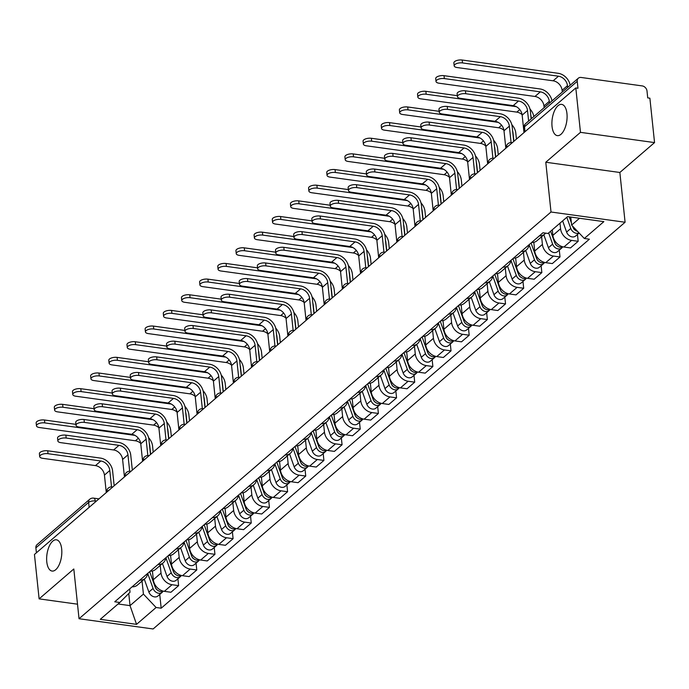 <?xml version="1.0" encoding="UTF-8"?>
<svg xmlns="http://www.w3.org/2000/svg" width="689" height="689" viewBox="0 0 689 689"><rect width="100%" height="100%" fill="white"/><g stroke="black" fill="none" stroke-linecap="round" stroke-linejoin="round"><path stroke-width="1.03" d="M552.044 126.431A15.769 7.355 97.9 0 1 561.656 104.383A15.769 7.355 97.9 0 1 566.952 113.582A15.769 7.355 97.9 0 1 557.341 135.63A15.769 7.355 97.9 0 1 552.044 126.431M46.783 561.854A15.769 7.355 97.9 0 1 56.395 539.806A15.769 7.355 97.9 0 1 61.683 549.012A15.769 7.355 97.9 0 1 52.071 571.052A15.769 7.355 97.9 0 1 46.783 561.854M654.55 142.589L580.474 132.348L575.806 87.942L34.45 554.473L39.118 598.87L73.809 568.976L79.037 618.731L153.113 628.971L625.087 222.246L619.859 172.483L654.55 142.589L649.882 98.182L647.72 97.89L646.997 90.974A4.926 3.85 49.2 0 0 642.208 85.91L581.094 77.461A4.926 3.85 49.2 0 0 578.347 78.193A4.926 3.85 49.2 0 0 577.244 81.328L524.501 126.776A4.926 2.041 174 0 0 523.916 127.887L524.381 132.262M580.474 132.348L545.783 162.242L551.011 212.005L79.037 618.731M575.806 87.942L577.968 88.244L577.244 81.328M39.118 598.87L77.513 604.184M36.405 552.785L35.88 547.85A4.926 3.85 -130.8 0 1 36.982 544.715L89.725 499.267A4.926 3.85 49.2 0 0 88.623 502.402L35.88 547.85M152.415 570.983L153.328 579.707A11.334 8.862 49.2 0 0 164.344 591.343L170.932 592.256L178.615 585.633L172.026 584.72A11.334 8.862 -130.8 0 1 161.019 573.084L160.21 565.419M132.099 586.83A11.334 8.862 49.2 0 0 137.412 585.073L145.095 578.45A11.334 8.862 -130.8 0 1 139.781 580.207M177.9 578.794L178.615 585.633M147.618 573.455A11.334 8.862 -130.8 0 1 145.095 578.45M170.579 555.334L171.492 564.058A11.334 8.862 49.2 0 0 182.507 575.694L189.096 576.598L196.778 569.984L190.19 569.071A11.334 8.862 -130.8 0 1 179.174 557.435L178.373 549.77M150.254 571.181A11.334 8.862 49.2 0 0 155.568 569.415L163.25 562.792A11.334 8.862 -130.8 0 1 157.945 564.558M196.055 563.146L196.778 569.984M165.782 557.806A11.334 8.862 -130.8 0 1 163.25 562.792M188.734 539.685L189.656 548.401A11.334 8.862 49.2 0 0 200.671 560.036L207.251 560.949L214.942 554.326L208.354 553.422A11.334 8.862 -130.8 0 1 197.338 541.778L196.537 534.121M168.417 555.532A11.334 8.862 49.2 0 0 173.731 553.767L181.414 547.144A11.334 8.862 -130.8 0 1 176.1 548.909M214.219 547.488L214.942 554.326M183.946 542.148A11.334 8.862 -130.8 0 1 181.414 547.144M206.898 524.028L207.82 532.752A11.334 8.862 49.2 0 0 218.826 544.388L225.415 545.3L233.097 538.677L226.517 537.764A11.334 8.862 -130.8 0 1 215.502 526.129L214.692 518.464M186.581 539.875A11.334 8.862 49.2 0 0 191.895 538.118L199.577 531.495A11.334 8.862 -130.8 0 1 194.264 533.26M232.382 531.839L233.097 538.677M202.101 526.499A11.334 8.862 -130.8 0 1 199.577 531.495M225.062 508.379L225.975 517.103A11.334 8.862 49.2 0 0 236.99 528.739L243.579 529.652L251.261 523.029L244.673 522.116A11.334 8.862 -130.8 0 1 233.666 510.48L232.856 502.815M204.745 524.226A11.334 8.862 49.2 0 0 210.059 522.469L217.741 515.846A11.334 8.862 -130.8 0 1 212.427 517.603M250.546 516.19L251.261 523.029M220.265 510.85A11.334 8.862 -130.8 0 1 217.741 515.846M243.226 492.73L244.139 501.446A11.334 8.862 49.2 0 0 255.154 513.09L261.742 513.994L269.425 507.38L262.836 506.467A11.334 8.862 -130.8 0 1 251.821 494.831L251.02 487.166M222.909 508.577A11.334 8.862 49.2 0 0 228.214 506.811L235.905 500.188A11.334 8.862 -130.8 0 1 230.591 501.954M268.701 500.541L269.425 507.38M238.428 495.202A11.334 8.862 -130.8 0 1 235.905 500.188M261.381 477.081L262.302 485.797A11.334 8.862 49.2 0 0 273.318 497.432L279.898 498.345L287.589 491.722L281 490.818A11.334 8.862 -130.8 0 1 269.985 479.174L269.184 471.517M241.064 492.928A11.334 8.862 49.2 0 0 246.378 491.162L254.06 484.539A11.334 8.862 -130.8 0 1 248.746 486.305M286.865 484.884L287.589 491.722M256.592 479.544A11.334 8.862 -130.8 0 1 254.06 484.539M279.545 461.423L280.466 470.148A11.334 8.862 49.2 0 0 291.473 481.783L298.061 482.696L305.744 476.073L299.164 475.16A11.334 8.862 -130.8 0 1 288.148 463.525L287.339 455.86M259.228 477.27A11.334 8.862 49.2 0 0 264.542 475.513L272.224 468.89A11.334 8.862 -130.8 0 1 266.91 470.656M305.029 469.235L305.744 476.073M274.756 463.895A11.334 8.862 -130.8 0 1 272.224 468.89M297.708 445.774L298.621 454.499A11.334 8.862 49.2 0 0 309.637 466.134L316.225 467.047L323.908 460.424L317.319 459.511A11.334 8.862 -130.8 0 1 306.312 447.876L305.503 440.211M277.391 461.621A11.334 8.862 49.2 0 0 282.705 459.856L290.388 453.241A11.334 8.862 -130.8 0 1 285.074 454.998M323.193 453.586L323.908 460.424M292.911 448.246A11.334 8.862 -130.8 0 1 290.388 453.241M315.872 430.125L316.785 438.841A11.334 8.862 49.2 0 0 327.8 450.485L334.389 451.39L342.071 444.775L335.483 443.862A11.334 8.862 -130.8 0 1 324.467 432.227L323.666 424.562M295.555 445.972A11.334 8.862 49.2 0 0 300.86 444.207L308.551 437.584A11.334 8.862 -130.8 0 1 303.238 439.349M341.348 437.928L342.071 444.775M311.075 432.589A11.334 8.862 -130.8 0 1 308.551 437.584M334.036 414.468L334.949 423.192A11.334 8.862 49.2 0 0 345.964 434.828L352.544 435.741L360.235 429.118L353.646 428.213A11.334 8.862 -130.8 0 1 342.631 416.569L341.83 408.904M313.71 430.324A11.334 8.862 49.2 0 0 319.024 428.558L326.707 421.935A11.334 8.862 -130.8 0 1 321.393 423.701M359.512 422.279L360.235 429.118M329.239 416.94A11.334 8.862 -130.8 0 1 326.707 421.935M352.191 398.819L353.113 407.543A11.334 8.862 49.2 0 0 364.119 419.179L370.708 420.092L378.39 413.469L371.81 412.556A11.334 8.862 -130.8 0 1 360.795 400.92L359.985 393.255M331.874 414.666A11.334 8.862 49.2 0 0 337.188 412.909L344.87 406.286A11.334 8.862 -130.8 0 1 339.556 408.043M377.675 406.631L378.39 413.469M347.402 401.291A11.334 8.862 -130.8 0 1 344.87 406.286M370.355 383.17L371.268 391.895A11.334 8.862 49.2 0 0 382.283 403.53L388.872 404.443L396.554 397.82L389.965 396.907A11.334 8.862 -130.8 0 1 378.959 385.272L378.149 377.606M350.038 399.017A11.334 8.862 49.2 0 0 355.352 397.252L363.034 390.637A11.334 8.862 -130.8 0 1 357.72 392.394M395.839 390.982L396.554 397.82M365.558 385.642A11.334 8.862 -130.8 0 1 363.034 390.637M388.518 367.521L389.431 376.237A11.334 8.862 49.2 0 0 400.447 387.881L407.035 388.785L414.718 382.162L408.129 381.258A11.334 8.862 -130.8 0 1 397.114 369.623L396.313 361.958M368.202 383.368A11.334 8.862 49.2 0 0 373.507 381.603L381.198 374.98A11.334 8.862 -130.8 0 1 375.884 376.745M413.994 375.324L414.718 382.162M383.721 369.984A11.334 8.862 -130.8 0 1 381.198 374.98M406.682 351.864L407.595 360.588A11.334 8.862 49.2 0 0 418.611 372.224L425.199 373.137L432.881 366.514L426.293 365.601A11.334 8.862 -130.8 0 1 415.278 353.965L414.477 346.3M386.357 367.719A11.334 8.862 49.2 0 0 391.671 365.954L399.353 359.331A11.334 8.862 -130.8 0 1 394.048 361.096M432.158 359.675L432.881 366.514M401.885 354.335A11.334 8.862 -130.8 0 1 399.353 359.331M424.837 336.215L425.759 344.939A11.334 8.862 49.2 0 0 436.766 356.575L443.354 357.488L451.037 350.865L444.457 349.952A11.334 8.862 -130.8 0 1 433.441 338.316L432.632 330.651M404.521 352.062A11.334 8.862 49.2 0 0 409.834 350.305L417.517 343.682A11.334 8.862 -130.8 0 1 412.203 345.439M450.322 344.026L451.037 350.865M420.049 338.687A11.334 8.862 -130.8 0 1 417.517 343.682M443.001 320.566L443.923 329.29A11.334 8.862 49.2 0 0 454.929 340.926L461.518 341.839L469.2 335.216L462.612 334.303A11.334 8.862 -130.8 0 1 451.605 322.667L450.795 315.002M422.684 336.413A11.334 8.862 49.2 0 0 427.998 334.647L435.681 328.033A11.334 8.862 -130.8 0 1 430.367 329.79M468.486 328.377L469.2 335.216M438.204 323.038A11.334 8.862 -130.8 0 1 435.681 328.033M461.165 304.917L462.078 313.633A11.334 8.862 49.2 0 0 473.093 325.277L479.682 326.181L487.364 319.558L480.776 318.654A11.334 8.862 -130.8 0 1 469.76 307.01L468.959 299.353M440.848 320.764A11.334 8.862 49.2 0 0 446.162 318.998L453.844 312.375A11.334 8.862 -130.8 0 1 448.53 314.141M486.649 312.72L487.364 319.558M456.368 307.38A11.334 8.862 -130.8 0 1 453.844 312.375M479.329 289.259L480.242 297.984A11.334 8.862 49.2 0 0 491.257 309.619L497.846 310.532L505.528 303.909L498.939 302.996A11.334 8.862 -130.8 0 1 487.924 291.361L487.123 283.696M459.003 305.106A11.334 8.862 49.2 0 0 464.317 303.349L471.999 296.726A11.334 8.862 -130.8 0 1 466.694 298.492M504.804 297.071L505.528 303.909M474.532 291.731A11.334 8.862 -130.8 0 1 471.999 296.726M497.484 273.611L498.405 282.335A11.334 8.862 49.2 0 0 509.421 293.97L516.001 294.883L523.692 288.26L517.103 287.347A11.334 8.862 -130.8 0 1 506.088 275.712L505.278 268.047M477.167 289.458A11.334 8.862 49.2 0 0 482.481 287.701L490.163 281.078A11.334 8.862 -130.8 0 1 484.849 282.834M522.968 281.422L523.692 288.26M492.695 276.082A11.334 8.862 -130.8 0 1 490.163 281.078M515.648 257.962L516.569 266.686A11.334 8.862 49.2 0 0 527.576 278.322L534.164 279.226L541.847 272.611L535.258 271.699A11.334 8.862 -130.8 0 1 524.251 260.063L523.442 252.398M495.331 273.809A11.334 8.862 49.2 0 0 500.645 272.043L508.327 265.42A11.334 8.862 -130.8 0 1 503.013 267.186M541.132 265.773L541.847 272.611M510.85 260.433A11.334 8.862 -130.8 0 1 508.327 265.42M533.811 242.313L534.724 251.029A11.334 8.862 49.2 0 0 545.74 262.664L552.328 263.577L560.011 256.954L553.422 256.05A11.334 8.862 -130.8 0 1 542.415 244.406L541.606 236.749M513.494 258.16A11.334 8.862 49.2 0 0 518.808 256.394L526.491 249.771A11.334 8.862 -130.8 0 1 521.177 251.537M559.296 250.116L560.011 256.954M529.014 244.776A11.334 8.862 -130.8 0 1 526.491 249.771M552.302 229.79L552.888 235.38A11.334 8.862 49.2 0 0 563.903 247.015L570.492 247.928L578.174 241.305L571.586 240.392A11.334 8.862 -130.8 0 1 560.57 228.757L559.985 223.167M531.65 242.502A11.334 8.862 49.2 0 0 536.964 240.745L544.654 234.122A11.334 8.862 -130.8 0 1 539.341 235.888M577.451 234.467L578.174 241.305M545.585 233.14A11.334 8.862 -130.8 0 1 544.654 234.122M128.757 593.513L130.032 605.631L143.415 594.09L142.046 581.068M129.678 588.914L130.023 592.239L119.826 602.479L100.267 619.333L136.543 624.355L130.032 605.631L118.086 603.977M143.415 594.09L156.102 607.5L161.183 608.198L589.379 239.195L584.306 238.489L603.865 221.634L567.581 216.622L548.022 233.476L542.949 232.77L114.753 601.781L119.826 602.479M156.102 607.5L136.543 624.355M625.087 222.246L551.011 212.005M619.859 172.483L545.783 162.242M570.768 217.061L571.612 225.088L579.518 218.275M159.736 594.443L161.183 608.198M584.306 238.489L571.612 225.088M39.704 456.6L39.394 453.698A5.667 2.343 -6 0 1 42.038 451.364A5.667 2.343 -6 0 1 47.713 450.795L48.015 453.698A5.667 2.343 174 0 0 42.339 454.266A5.667 2.343 174 0 0 39.704 456.6A5.667 2.343 174 0 0 42.658 458.314L95.461 465.609A9.241 7.226 -130.8 0 1 104.444 475.1L106.278 492.575M114.167 485.771L112.6 470.871A12.445 9.732 49.2 0 0 100.516 458.099L47.713 450.795M48.015 453.698L100.818 460.993A9.241 7.226 -130.8 0 1 109.792 470.484L111.523 486.882M36.465 425.802L36.155 422.908A5.667 2.343 -6 0 1 38.799 420.574A5.667 2.343 -6 0 1 44.475 420.006L44.776 422.908A5.667 2.343 174 0 0 39.101 423.477A5.667 2.343 174 0 0 36.465 425.802A5.667 2.343 174 0 0 39.419 427.524L135.414 440.788A9.241 7.226 -130.8 0 1 140.702 443.354M155.74 588.156A2.954 2.308 49.2 0 0 157.316 589.991M147.704 573.377L153.07 588.44A6.158 4.814 49.2 0 0 162.148 592.368A6.158 4.814 49.2 0 0 162.983 591.334M144.285 579.148L148.884 592.058A6.158 4.814 49.2 0 0 157.953 595.976L162.148 592.368M149.375 443.854A9.241 7.226 -130.8 0 1 149.754 445.662L150.658 454.327M149.685 571.672L155.051 586.735A6.158 4.814 49.2 0 0 163.379 591.162M153.199 452.139L152.562 446.05A12.445 9.732 49.2 0 0 148.583 437.704M75.928 424.355L44.475 420.006M44.776 422.908L134.941 435.37M57.859 440.943L57.557 438.049A5.667 2.343 -6 0 1 60.201 435.715A5.667 2.343 -6 0 1 65.868 435.147L66.178 438.049A5.667 2.343 174 0 0 60.503 438.617A5.667 2.343 174 0 0 57.859 440.943A5.667 2.343 174 0 0 60.821 442.657L113.625 449.96A9.241 7.226 -130.8 0 1 122.599 459.451L124.442 476.917M132.331 470.122L130.764 455.222A12.445 9.732 49.2 0 0 118.672 442.441L65.868 435.147M66.178 438.049L118.982 445.344A9.241 7.226 -130.8 0 1 127.956 454.835L129.678 471.233M76.023 425.294L75.721 422.391A5.667 2.343 -6 0 1 78.357 420.066A5.667 2.343 -6 0 1 84.032 419.498L84.342 422.391A5.667 2.343 174 0 0 78.667 422.968A5.667 2.343 174 0 0 76.023 425.294A5.667 2.343 174 0 0 78.985 427.008L131.788 434.311A9.241 7.226 -130.8 0 1 140.763 443.794L142.597 461.268M150.495 454.464L148.927 439.573A12.445 9.732 49.2 0 0 136.835 426.792L84.032 419.498M84.342 422.391L137.137 429.695A9.241 7.226 -130.8 0 1 146.12 439.177L147.842 455.584M54.629 410.153L54.319 407.251A5.667 2.343 -6 0 1 56.963 404.925A5.667 2.343 -6 0 1 62.639 404.357L62.94 407.251A5.667 2.343 174 0 0 57.265 407.828A5.667 2.343 174 0 0 54.629 410.153A5.667 2.343 174 0 0 57.583 411.867L153.578 425.139A9.241 7.226 -130.8 0 1 158.866 427.705M173.904 572.507A2.954 2.308 49.2 0 0 175.48 574.333M165.868 557.728L171.234 572.792A6.158 4.814 49.2 0 0 180.311 576.71A6.158 4.814 49.2 0 0 181.147 575.685M162.44 563.49L167.039 576.409A6.158 4.814 49.2 0 0 176.117 580.327L180.311 576.71M167.539 428.196A9.241 7.226 -130.8 0 1 167.909 430.014L168.822 438.669M167.849 556.023L173.215 571.086A6.158 4.814 49.2 0 0 181.543 575.513M171.363 436.481L170.717 430.401A12.445 9.732 49.2 0 0 166.747 422.056M94.083 408.698L62.639 404.357M62.94 407.251L153.104 419.722M72.784 394.504L72.483 391.602A5.667 2.343 -6 0 1 75.127 389.276A5.667 2.343 -6 0 1 80.794 388.699L81.104 391.602A5.667 2.343 174 0 0 75.428 392.17A5.667 2.343 174 0 0 72.784 394.504A5.667 2.343 174 0 0 75.747 396.218L171.742 409.49A9.241 7.226 -130.8 0 1 177.03 412.056M192.059 556.858A2.954 2.308 49.2 0 0 193.635 558.684M184.032 542.079L189.397 557.143A6.158 4.814 49.2 0 0 198.475 561.061A6.158 4.814 49.2 0 0 199.31 560.036M180.604 547.841L185.203 560.751A6.158 4.814 49.2 0 0 194.281 564.67L198.475 561.061M185.703 412.547A9.241 7.226 -130.8 0 1 186.073 414.365L186.986 423.02M186.013 540.374L191.378 555.437A6.158 4.814 49.2 0 0 199.698 559.856M189.518 420.833L188.881 414.752A12.445 9.732 49.2 0 0 184.91 406.398M112.247 393.049L80.794 388.699M81.104 391.602L171.268 404.064M94.186 409.645L93.876 406.743A5.667 2.343 -6 0 1 96.52 404.417A5.667 2.343 -6 0 1 102.196 403.84L102.497 406.743A5.667 2.343 174 0 0 96.822 407.311A5.667 2.343 174 0 0 94.186 409.645A5.667 2.343 174 0 0 97.149 411.359L149.944 418.662A9.241 7.226 -130.8 0 1 158.926 428.145L160.761 445.619M168.65 438.815L167.091 423.916A12.445 9.732 49.2 0 0 154.999 411.144L102.196 403.84M102.497 406.743L155.301 414.046A9.241 7.226 -130.8 0 1 164.283 423.528L166.006 439.926M112.35 393.996L112.04 391.094A5.667 2.343 -6 0 1 114.684 388.76A5.667 2.343 -6 0 1 120.36 388.191L120.661 391.094A5.667 2.343 174 0 0 114.985 391.662A5.667 2.343 174 0 0 112.35 393.996A5.667 2.343 174 0 0 115.304 395.71L168.107 403.005A9.241 7.226 -130.8 0 1 177.09 412.496L178.925 429.97M186.814 423.167L185.246 408.267A12.445 9.732 49.2 0 0 173.163 395.495L120.36 388.191M120.661 391.094L173.464 398.388A9.241 7.226 -130.8 0 1 182.439 407.879L184.17 424.278M130.505 378.339L130.204 375.445A5.667 2.343 -6 0 1 132.848 373.111A5.667 2.343 -6 0 1 138.515 372.542L138.825 375.445A5.667 2.343 174 0 0 133.149 376.013A5.667 2.343 174 0 0 130.505 378.339A5.667 2.343 174 0 0 133.468 380.052L186.271 387.356A9.241 7.226 -130.8 0 1 195.245 396.847L197.088 414.313M204.977 407.518L203.41 392.618A12.445 9.732 49.2 0 0 191.318 379.837L138.515 372.542M138.825 375.445L191.628 382.739A9.241 7.226 -130.8 0 1 200.602 392.23L202.325 408.629M90.948 378.855L90.647 375.953A5.667 2.343 -6 0 1 93.282 373.619A5.667 2.343 -6 0 1 98.958 373.05L99.268 375.953A5.667 2.343 174 0 0 93.592 376.521A5.667 2.343 174 0 0 90.948 378.855A5.667 2.343 174 0 0 93.911 380.569L189.906 393.841A9.241 7.226 -130.8 0 1 195.194 396.408M210.223 541.209A2.954 2.308 49.2 0 0 211.799 543.035M202.196 526.422L207.553 541.494A6.158 4.814 49.2 0 0 216.63 545.412A6.158 4.814 49.2 0 0 217.474 544.379M198.768 532.192L203.367 545.102A6.158 4.814 49.2 0 0 212.445 549.021L216.63 545.412M203.858 396.898A9.241 7.226 -130.8 0 1 204.237 398.707L205.15 407.371M204.168 524.717L209.534 539.788A6.158 4.814 49.2 0 0 217.862 544.207M207.682 405.184L207.044 399.095A12.445 9.732 49.2 0 0 203.074 390.749M130.41 377.4L98.958 373.05M99.268 375.953L189.432 388.415M109.112 363.198L108.802 360.304A5.667 2.343 -6 0 1 111.446 357.97A5.667 2.343 -6 0 1 117.121 357.402L117.423 360.304A5.667 2.343 174 0 0 111.747 360.872A5.667 2.343 174 0 0 109.112 363.198A5.667 2.343 174 0 0 112.074 364.912L208.061 378.183A9.241 7.226 -130.8 0 1 213.357 380.75M228.386 525.552A2.954 2.308 49.2 0 0 229.962 527.386M220.351 510.773L225.716 525.836A6.158 4.814 49.2 0 0 234.794 529.755A6.158 4.814 49.2 0 0 235.638 528.73M216.932 516.543L221.531 529.453A6.158 4.814 49.2 0 0 230.608 533.372L234.794 529.755M222.022 381.241A9.241 7.226 -130.8 0 1 222.401 383.058L223.305 391.722M222.332 509.068L227.697 524.131A6.158 4.814 49.2 0 0 236.026 528.558M225.846 389.535L225.208 383.446A12.445 9.732 49.2 0 0 221.229 375.1M148.574 361.751L117.121 357.402M117.423 360.304L207.587 372.766M127.276 347.549L126.965 344.646A5.667 2.343 -6 0 1 129.61 342.321A5.667 2.343 -6 0 1 135.285 341.753L135.587 344.646A5.667 2.343 174 0 0 129.911 345.223A5.667 2.343 174 0 0 127.276 347.549A5.667 2.343 174 0 0 130.23 349.263L226.225 362.535A9.241 7.226 -130.8 0 1 231.513 365.101M246.55 509.903A2.954 2.308 49.2 0 0 248.126 511.729M238.515 495.124L243.88 510.187A6.158 4.814 49.2 0 0 252.958 514.106A6.158 4.814 49.2 0 0 253.793 513.081M235.095 500.886L239.686 513.796A6.158 4.814 49.2 0 0 248.763 517.723L252.958 514.106M240.185 365.592A9.241 7.226 -130.8 0 1 240.556 367.409L241.469 376.065M240.495 493.419L245.861 508.482A6.158 4.814 49.2 0 0 254.189 512.909M244.009 373.877L243.363 367.797A12.445 9.732 49.2 0 0 239.393 359.451M166.729 346.093L135.285 341.753M135.587 344.646L225.751 357.117M148.669 362.69L148.368 359.787A5.667 2.343 -6 0 1 151.003 357.462A5.667 2.343 -6 0 1 156.679 356.893L156.989 359.787A5.667 2.343 174 0 0 151.313 360.364A5.667 2.343 174 0 0 148.669 362.69A5.667 2.343 174 0 0 151.632 364.403L204.435 371.707A9.241 7.226 -130.8 0 1 213.409 381.189L215.244 398.664M223.141 391.86L221.574 376.961A12.445 9.732 49.2 0 0 209.482 364.188L156.679 356.893M156.989 359.787L209.792 367.091A9.241 7.226 -130.8 0 1 218.766 376.573L220.489 392.971M145.431 331.9L145.129 328.998A5.667 2.343 -6 0 1 147.773 326.672A5.667 2.343 -6 0 1 153.44 326.095L153.75 328.998A5.667 2.343 174 0 0 148.075 329.566A5.667 2.343 174 0 0 145.431 331.9A5.667 2.343 174 0 0 148.393 333.614L244.388 346.886A9.241 7.226 -130.8 0 1 249.676 349.452M264.714 494.254A2.954 2.308 49.2 0 0 266.281 496.08M256.678 479.475L262.044 494.538A6.158 4.814 49.2 0 0 271.121 498.457A6.158 4.814 49.2 0 0 271.957 497.432M253.251 485.237L257.85 498.147A6.158 4.814 49.2 0 0 266.927 502.066L271.121 498.457M258.349 349.943A9.241 7.226 -130.8 0 1 258.719 351.76L259.632 360.416M258.659 477.77L264.025 492.833A6.158 4.814 49.2 0 0 272.353 497.251M262.164 358.228L261.527 352.148A12.445 9.732 49.2 0 0 257.557 343.794M184.893 330.444L153.44 326.095M153.75 328.998L243.915 341.46M166.833 347.041L166.531 344.138A5.667 2.343 -6 0 1 169.167 341.813A5.667 2.343 -6 0 1 174.842 341.236L175.144 344.138A5.667 2.343 174 0 0 169.477 344.707A5.667 2.343 174 0 0 166.833 347.041A5.667 2.343 174 0 0 169.795 348.755L222.59 356.049A9.241 7.226 -130.8 0 1 231.573 365.54L233.407 383.015M241.305 376.211L239.738 361.312A12.445 9.732 49.2 0 0 227.646 348.539L174.842 341.236M175.144 344.138L227.947 351.442A9.241 7.226 -130.8 0 1 236.93 360.924L238.652 377.322M163.594 316.251L163.293 313.349A5.667 2.343 -6 0 1 165.928 311.015A5.667 2.343 -6 0 1 171.604 310.446L171.914 313.349A5.667 2.343 174 0 0 166.238 313.917A5.667 2.343 174 0 0 163.594 316.251A5.667 2.343 174 0 0 166.557 317.965L262.552 331.237A9.241 7.226 -130.8 0 1 267.84 333.803M282.869 478.605A2.954 2.308 49.2 0 0 284.445 480.431M274.842 463.818L280.208 478.889A6.158 4.814 49.2 0 0 289.277 482.808A6.158 4.814 49.2 0 0 290.121 481.775M271.414 469.588L276.013 482.498A6.158 4.814 49.2 0 0 285.091 486.417L289.277 482.808M276.504 334.294A9.241 7.226 -130.8 0 1 276.883 336.103L277.796 344.767M276.814 462.112L282.18 477.184A6.158 4.814 49.2 0 0 290.508 481.602M280.328 342.579L279.691 336.49A12.445 9.732 49.2 0 0 275.721 328.145M203.057 314.795L171.604 310.446M171.914 313.349L262.078 325.811M184.996 331.392L184.686 328.489A5.667 2.343 -6 0 1 187.33 326.155A5.667 2.343 -6 0 1 193.006 325.587L193.308 328.489A5.667 2.343 174 0 0 187.632 329.058A5.667 2.343 174 0 0 184.996 331.392A5.667 2.343 174 0 0 187.951 333.106L240.754 340.4A9.241 7.226 -130.8 0 1 249.737 349.891L251.571 367.366M259.46 360.562L257.893 345.663A12.445 9.732 49.2 0 0 245.809 332.89L193.006 325.587M193.308 328.489L246.111 335.784A9.241 7.226 -130.8 0 1 255.085 345.275L256.816 361.673M181.758 300.593L181.457 297.7A5.667 2.343 -6 0 1 184.092 295.366A5.667 2.343 -6 0 1 189.768 294.797L190.069 297.7A5.667 2.343 174 0 0 184.394 298.268A5.667 2.343 174 0 0 181.758 300.593A5.667 2.343 174 0 0 184.721 302.307L280.707 315.579A9.241 7.226 -130.8 0 1 286.004 318.146M301.033 462.948A2.954 2.308 49.2 0 0 302.609 464.782M292.997 448.169L298.363 463.232A6.158 4.814 49.2 0 0 307.44 467.151A6.158 4.814 49.2 0 0 308.284 466.126M289.578 453.939L294.177 466.849A6.158 4.814 49.2 0 0 303.255 470.768L307.44 467.151M294.668 318.637A9.241 7.226 -130.8 0 1 295.047 320.454L295.951 329.109M294.978 446.463L300.344 461.527A6.158 4.814 49.2 0 0 308.672 465.953M298.492 326.93L297.855 320.841A12.445 9.732 49.2 0 0 293.876 312.496M221.221 299.147L189.768 294.797M190.069 297.7L280.234 310.162M203.152 315.734L202.85 312.832A5.667 2.343 -6 0 1 205.494 310.506A5.667 2.343 -6 0 1 211.17 309.938L211.471 312.84A5.667 2.343 174 0 0 205.796 313.409A5.667 2.343 174 0 0 203.152 315.734A5.667 2.343 174 0 0 206.114 317.448L258.918 324.752A9.241 7.226 -130.8 0 1 267.892 334.234L269.735 351.709M277.624 344.913L276.056 330.014A12.445 9.732 49.2 0 0 263.965 317.233L211.17 309.938M211.471 312.84L264.275 320.135A9.241 7.226 -130.8 0 1 273.249 329.626L274.971 346.024M199.922 284.945L199.612 282.042A5.667 2.343 -6 0 1 202.256 279.717A5.667 2.343 -6 0 1 207.932 279.148L208.233 282.042A5.667 2.343 174 0 0 202.557 282.619A5.667 2.343 174 0 0 199.922 284.945A5.667 2.343 174 0 0 202.876 286.658L298.871 299.93A9.241 7.226 -130.8 0 1 304.159 302.497M319.196 447.299A2.954 2.308 49.2 0 0 320.773 449.125M311.161 432.52L316.527 447.583A6.158 4.814 49.2 0 0 325.604 451.502A6.158 4.814 49.2 0 0 326.44 450.477M307.742 438.282L312.332 451.192A6.158 4.814 49.2 0 0 321.41 455.119L325.604 451.502M312.832 302.988A9.241 7.226 -130.8 0 1 313.211 304.805L314.115 313.461M313.142 430.814L318.507 445.878A6.158 4.814 49.2 0 0 326.836 450.305M316.656 311.273L316.01 305.193A12.445 9.732 49.2 0 0 312.039 296.847M239.376 283.489L207.932 279.148M208.233 282.042L298.397 294.513M221.315 300.085L221.014 297.183A5.667 2.343 -6 0 1 223.649 294.858A5.667 2.343 -6 0 1 229.325 294.281L229.635 297.183A5.667 2.343 174 0 0 223.959 297.76A5.667 2.343 174 0 0 221.315 300.085A5.667 2.343 174 0 0 224.278 301.799L277.081 309.103A9.241 7.226 -130.8 0 1 286.056 318.585L287.89 336.06M295.788 329.256L294.22 314.356A12.445 9.732 49.2 0 0 282.128 301.584L229.325 294.281M229.635 297.183L282.438 304.486A9.241 7.226 -130.8 0 1 291.413 313.969L293.135 330.367M218.077 269.296L217.776 266.393A5.667 2.343 -6 0 1 220.42 264.068A5.667 2.343 -6 0 1 226.095 263.491L226.397 266.393A5.667 2.343 174 0 0 220.721 266.962A5.667 2.343 174 0 0 218.077 269.296A5.667 2.343 174 0 0 221.04 271.01L317.035 284.281A9.241 7.226 -130.8 0 1 322.323 286.848M337.36 431.65A2.954 2.308 49.2 0 0 338.928 433.476M329.325 416.871L334.69 431.934A6.158 4.814 49.2 0 0 343.768 435.853A6.158 4.814 49.2 0 0 344.603 434.828M325.897 422.633L330.496 435.543A6.158 4.814 49.2 0 0 339.574 439.461L343.768 435.853M330.996 287.339A9.241 7.226 -130.8 0 1 331.366 289.147L332.279 297.812M331.306 415.166L336.671 430.229A6.158 4.814 49.2 0 0 345 434.647M334.82 295.624L334.174 289.544A12.445 9.732 49.2 0 0 330.203 281.19M257.54 267.84L226.095 263.491M226.397 266.393L316.561 278.856M239.479 284.436L239.178 281.534A5.667 2.343 -6 0 1 241.813 279.209A5.667 2.343 -6 0 1 247.489 278.632L247.79 281.534A5.667 2.343 174 0 0 242.123 282.102A5.667 2.343 174 0 0 239.479 284.436A5.667 2.343 174 0 0 242.442 286.15L295.245 293.445A9.241 7.226 -130.8 0 1 304.219 302.936L306.054 320.411M313.951 313.607L312.384 298.707A12.445 9.732 49.2 0 0 300.292 285.935L247.489 278.632M247.79 281.534L300.593 288.837A9.241 7.226 -130.8 0 1 309.576 298.32L311.299 314.718M236.241 253.647L235.939 250.744A5.667 2.343 -6 0 1 238.575 248.41A5.667 2.343 -6 0 1 244.251 247.842L244.561 250.744A5.667 2.343 174 0 0 238.885 251.313A5.667 2.343 174 0 0 236.241 253.647A5.667 2.343 174 0 0 239.204 255.361L335.198 268.632A9.241 7.226 -130.8 0 1 340.487 271.19M355.515 416.001A2.954 2.308 49.2 0 0 357.091 417.827M347.489 401.213L352.854 416.285A6.158 4.814 49.2 0 0 361.923 420.204A6.158 4.814 49.2 0 0 362.767 419.17M344.061 406.984L348.66 419.894A6.158 4.814 49.2 0 0 357.737 423.813L361.923 420.204M349.151 271.69A9.241 7.226 -130.8 0 1 349.53 273.499L350.443 282.163M349.461 399.508L354.826 414.58A6.158 4.814 49.2 0 0 363.155 418.998M352.975 279.975L352.337 273.886A12.445 9.732 49.2 0 0 348.367 265.541M275.703 252.191L244.251 247.842M244.561 250.744L334.725 263.207M257.643 268.779L257.333 265.885A5.667 2.343 -6 0 1 259.977 263.551A5.667 2.343 -6 0 1 265.653 262.983L265.954 265.885A5.667 2.343 174 0 0 260.278 266.454A5.667 2.343 174 0 0 257.643 268.779A5.667 2.343 174 0 0 260.597 270.501L313.4 277.796A9.241 7.226 -130.8 0 1 322.383 287.287L324.218 304.762M332.107 297.958L330.548 283.058A12.445 9.732 49.2 0 0 318.456 270.286L265.653 262.983M265.954 265.885L318.757 273.18A9.241 7.226 -130.8 0 1 327.74 282.671L329.463 299.069M254.405 237.989L254.103 235.087A5.667 2.343 -6 0 1 256.739 232.761A5.667 2.343 -6 0 1 262.414 232.193L262.716 235.095A5.667 2.343 174 0 0 257.049 235.664A5.667 2.343 174 0 0 254.405 237.989A5.667 2.343 174 0 0 257.367 239.703L353.362 252.975A9.241 7.226 -130.8 0 1 358.65 255.541M373.679 400.343A2.954 2.308 49.2 0 0 375.255 402.178M365.644 385.564L371.009 400.628A6.158 4.814 49.2 0 0 380.087 404.546A6.158 4.814 49.2 0 0 380.931 403.521M362.225 391.335L366.824 404.245A6.158 4.814 49.2 0 0 375.901 408.164L380.087 404.546M367.315 256.032A9.241 7.226 -130.8 0 1 367.693 257.85L368.598 266.505M367.625 383.859L372.99 398.922A6.158 4.814 49.2 0 0 381.318 403.349M371.138 264.326L370.501 258.237A12.445 9.732 49.2 0 0 366.522 249.892M293.867 236.542L262.414 232.193M262.716 235.095L352.88 247.558M275.798 253.13L275.497 250.228A5.667 2.343 -6 0 1 278.141 247.902A5.667 2.343 -6 0 1 283.816 247.334L284.118 250.228A5.667 2.343 174 0 0 278.442 250.805A5.667 2.343 174 0 0 275.798 253.13A5.667 2.343 174 0 0 278.761 254.844L331.564 262.147A9.241 7.226 -130.8 0 1 340.538 271.63L342.381 289.104M350.27 282.309L348.703 267.41A12.445 9.732 49.2 0 0 336.611 254.629L283.816 247.334M284.118 250.228L336.921 257.531A9.241 7.226 -130.8 0 1 345.895 267.022L347.618 283.42M272.568 222.34L272.258 219.438A5.667 2.343 -6 0 1 274.902 217.113A5.667 2.343 -6 0 1 280.578 216.535L280.879 219.438A5.667 2.343 174 0 0 275.204 220.015A5.667 2.343 174 0 0 272.568 222.34A5.667 2.343 174 0 0 275.522 224.054L371.517 237.326A9.241 7.226 -130.8 0 1 376.805 239.893M391.843 384.695A2.954 2.308 49.2 0 0 393.419 386.52M383.807 369.915L389.173 384.979A6.158 4.814 49.2 0 0 398.251 388.897A6.158 4.814 49.2 0 0 399.086 387.873M380.388 375.677L384.979 388.587A6.158 4.814 49.2 0 0 394.056 392.506L398.251 388.897M385.478 240.383A9.241 7.226 -130.8 0 1 385.857 242.201L386.762 250.856M385.788 368.21L391.154 383.273A6.158 4.814 49.2 0 0 399.482 387.7M389.302 248.669L388.665 242.588A12.445 9.732 49.2 0 0 384.686 234.243M312.031 220.885L280.578 216.535M280.879 219.438L371.044 231.909M293.962 237.481L293.66 234.579A5.667 2.343 -6 0 1 296.296 232.253A5.667 2.343 -6 0 1 301.971 231.676L302.282 234.579A5.667 2.343 174 0 0 296.606 235.156A5.667 2.343 174 0 0 293.962 237.481A5.667 2.343 174 0 0 296.925 239.195L349.728 246.498A9.241 7.226 -130.8 0 1 358.702 255.981L360.536 273.455M368.434 266.652L366.867 251.752A12.445 9.732 49.2 0 0 354.775 238.98L301.971 231.676M302.282 234.579L355.085 241.882A9.241 7.226 -130.8 0 1 364.059 251.364L365.781 267.763M290.724 206.691L290.422 203.789A5.667 2.343 -6 0 1 293.066 201.464A5.667 2.343 -6 0 1 298.742 200.887L299.043 203.789A5.667 2.343 174 0 0 293.368 204.357A5.667 2.343 174 0 0 290.724 206.691A5.667 2.343 174 0 0 293.686 208.405L389.681 221.677A9.241 7.226 -130.8 0 1 394.969 224.244M410.007 369.046A2.954 2.308 49.2 0 0 411.583 370.871M401.971 354.267L407.337 369.33A6.158 4.814 49.2 0 0 416.414 373.249A6.158 4.814 49.2 0 0 417.25 372.224M398.543 360.028L403.143 372.938A6.158 4.814 49.2 0 0 412.22 376.857L416.414 373.249M403.642 224.735A9.241 7.226 -130.8 0 1 404.012 226.543L404.925 235.207M403.952 352.553L409.318 367.625A6.158 4.814 49.2 0 0 417.646 372.043M407.466 233.02L406.82 226.931A12.445 9.732 49.2 0 0 402.85 218.585M330.186 205.236L298.742 200.887M299.043 203.789L389.207 216.251M312.126 221.832L311.824 218.93A5.667 2.343 -6 0 1 314.46 216.596A5.667 2.343 -6 0 1 320.135 216.027L320.437 218.93A5.667 2.343 174 0 0 314.77 219.498A5.667 2.343 174 0 0 312.126 221.832A5.667 2.343 174 0 0 315.088 223.546L367.892 230.841A9.241 7.226 -130.8 0 1 376.866 240.332L378.7 257.807M386.598 251.003L385.03 236.103A12.445 9.732 49.2 0 0 372.938 223.331L320.135 216.027M320.437 218.93L373.24 226.233A9.241 7.226 -130.8 0 1 382.223 235.716L383.945 252.114M308.887 191.034L308.586 188.14A5.667 2.343 -6 0 1 311.221 185.806A5.667 2.343 -6 0 1 316.897 185.238L317.207 188.14A5.667 2.343 174 0 0 311.531 188.708A5.667 2.343 174 0 0 308.887 191.034A5.667 2.343 174 0 0 311.85 192.756L407.845 206.02A9.241 7.226 -130.8 0 1 413.133 208.586M428.162 353.397A2.954 2.308 49.2 0 0 429.738 355.223M420.135 338.609L425.501 353.672A6.158 4.814 49.2 0 0 434.578 357.6A6.158 4.814 49.2 0 0 435.414 356.566M416.707 344.379L421.306 357.29A6.158 4.814 49.2 0 0 430.384 361.208L434.578 357.6M421.806 209.086A9.241 7.226 -130.8 0 1 422.176 210.894L423.089 219.558M422.107 336.904L427.473 351.967A6.158 4.814 49.2 0 0 435.801 356.394M425.621 217.371L424.984 211.282A12.445 9.732 49.2 0 0 421.013 202.936M348.35 189.587L316.897 185.238M317.207 188.14L407.371 200.602M330.289 206.175L329.979 203.281A5.667 2.343 -6 0 1 332.623 200.947A5.667 2.343 -6 0 1 338.299 200.378L338.6 203.281A5.667 2.343 174 0 0 332.925 203.849A5.667 2.343 174 0 0 330.289 206.175A5.667 2.343 174 0 0 333.243 207.897L386.047 215.192A9.241 7.226 -130.8 0 1 395.03 224.683L396.864 242.158M404.753 235.354L403.194 220.454A12.445 9.732 49.2 0 0 391.102 207.673L338.299 200.378M338.6 203.281L391.404 210.576A9.241 7.226 -130.8 0 1 400.387 220.067L402.109 236.465M327.051 175.385L326.75 172.483A5.667 2.343 -6 0 1 329.385 170.157A5.667 2.343 -6 0 1 335.061 169.589L335.362 172.483A5.667 2.343 174 0 0 329.695 173.06A5.667 2.343 174 0 0 327.051 175.385A5.667 2.343 174 0 0 330.014 177.099L426.009 190.371A9.241 7.226 -130.8 0 1 431.297 192.937M446.326 337.739A2.954 2.308 49.2 0 0 447.902 339.574M438.29 322.96L443.656 338.023A6.158 4.814 49.2 0 0 452.733 341.942A6.158 4.814 49.2 0 0 453.577 340.917M434.871 328.731L439.47 341.641A6.158 4.814 49.2 0 0 448.548 345.559L452.733 341.942M439.961 193.428A9.241 7.226 -130.8 0 1 440.34 195.245L441.253 203.901M440.271 321.255L445.637 336.318A6.158 4.814 49.2 0 0 453.965 340.745M443.785 201.722L443.148 195.633A12.445 9.732 49.2 0 0 439.169 187.287M366.514 173.938L335.061 169.589M335.362 172.483L425.535 184.953M348.453 190.526L348.143 187.623A5.667 2.343 -6 0 1 350.787 185.298A5.667 2.343 -6 0 1 356.463 184.73L356.764 187.623A5.667 2.343 174 0 0 351.089 188.2A5.667 2.343 174 0 0 348.453 190.526A5.667 2.343 174 0 0 351.407 192.24L404.21 199.543A9.241 7.226 -130.8 0 1 413.193 209.025L415.028 226.5M422.917 219.705L421.349 204.805A12.445 9.732 49.2 0 0 409.266 192.024L356.463 184.73M356.764 187.623L409.567 194.927A9.241 7.226 -130.8 0 1 418.542 204.418L420.264 220.816M345.215 159.736L344.905 156.834A5.667 2.343 -6 0 1 347.549 154.508A5.667 2.343 -6 0 1 353.224 153.931L353.526 156.834A5.667 2.343 174 0 0 347.85 157.411A5.667 2.343 174 0 0 345.215 159.736A5.667 2.343 174 0 0 348.169 161.45L444.164 174.722A9.241 7.226 -130.8 0 1 449.452 177.288M464.489 322.09A2.954 2.308 49.2 0 0 466.065 323.916M456.454 307.311L461.819 322.374A6.158 4.814 49.2 0 0 470.897 326.293A6.158 4.814 49.2 0 0 471.732 325.268M453.035 313.073L457.634 325.983A6.158 4.814 49.2 0 0 466.703 329.902L470.897 326.293M458.125 177.779A9.241 7.226 -130.8 0 1 458.504 179.596L459.408 188.252M458.435 305.606L463.8 320.669A6.158 4.814 49.2 0 0 472.129 325.096M461.949 186.064L461.311 179.984A12.445 9.732 49.2 0 0 457.332 171.639M384.677 158.281L353.224 153.931M353.526 156.834L443.69 169.305M366.608 174.877L366.307 171.974A5.667 2.343 -6 0 1 368.942 169.649A5.667 2.343 -6 0 1 374.618 169.072L374.928 171.974A5.667 2.343 174 0 0 369.252 172.543A5.667 2.343 174 0 0 366.608 174.877A5.667 2.343 174 0 0 369.571 176.591L422.374 183.894A9.241 7.226 -130.8 0 1 431.348 193.376L433.192 210.851M441.081 204.047L439.513 189.148A12.445 9.732 49.2 0 0 427.421 176.375L374.618 169.072M374.928 171.974L427.731 179.278A9.241 7.226 -130.8 0 1 436.705 188.76L438.428 205.158M363.379 144.087L363.069 141.185A5.667 2.343 -6 0 1 365.713 138.851A5.667 2.343 -6 0 1 371.388 138.282L371.69 141.185A5.667 2.343 174 0 0 366.014 141.753A5.667 2.343 174 0 0 363.379 144.087A5.667 2.343 174 0 0 366.333 145.801L462.328 159.073A9.241 7.226 -130.8 0 1 467.616 161.639M482.653 306.441A2.954 2.308 49.2 0 0 484.229 308.267M474.618 291.654L479.983 306.726A6.158 4.814 49.2 0 0 489.061 310.644A6.158 4.814 49.2 0 0 489.896 309.611M471.19 297.424L475.789 310.334A6.158 4.814 49.2 0 0 484.867 314.253L489.061 310.644M476.288 162.13A9.241 7.226 -130.8 0 1 476.659 163.939L477.572 172.603M476.599 289.948L481.964 305.02A6.158 4.814 49.2 0 0 490.292 309.439M480.112 170.416L479.466 164.327A12.445 9.732 49.2 0 0 475.496 155.981M402.832 142.632L371.388 138.282M371.69 141.185L461.854 153.647M384.772 159.228L384.471 156.325A5.667 2.343 -6 0 1 387.106 153.992A5.667 2.343 -6 0 1 392.782 153.423L393.092 156.325A5.667 2.343 174 0 0 387.416 156.894A5.667 2.343 174 0 0 384.772 159.228A5.667 2.343 174 0 0 387.735 160.942L440.538 168.237A9.241 7.226 -130.8 0 1 449.512 177.728L451.347 195.202M459.244 188.398L457.677 173.499A12.445 9.732 49.2 0 0 445.585 160.726L392.782 153.423M393.092 156.325L445.886 163.62A9.241 7.226 -130.8 0 1 454.869 173.111L456.592 189.509M381.534 128.43L381.232 125.536A5.667 2.343 -6 0 1 383.868 123.202A5.667 2.343 -6 0 1 389.543 122.633L389.853 125.536A5.667 2.343 174 0 0 384.178 126.104A5.667 2.343 174 0 0 381.534 128.43A5.667 2.343 174 0 0 384.496 130.152L480.491 143.415A9.241 7.226 -130.8 0 1 485.779 145.982M500.808 290.784A2.954 2.308 49.2 0 0 502.384 292.618M492.781 276.005L498.147 291.068A6.158 4.814 49.2 0 0 507.225 294.995A6.158 4.814 49.2 0 0 508.06 293.962M489.354 281.775L493.953 294.685A6.158 4.814 49.2 0 0 503.03 298.604L507.225 294.995M494.452 146.481A9.241 7.226 -130.8 0 1 494.823 148.29L495.736 156.954M494.762 274.3L500.119 289.363A6.158 4.814 49.2 0 0 508.448 293.79M498.268 154.767L497.63 148.678A12.445 9.732 49.2 0 0 493.66 140.332M420.996 126.983L389.543 122.633M389.853 125.536L480.018 137.998M402.936 143.57L402.626 140.677A5.667 2.343 -6 0 1 405.27 138.343A5.667 2.343 -6 0 1 410.945 137.774L411.247 140.677A5.667 2.343 174 0 0 405.571 141.245A5.667 2.343 174 0 0 402.936 143.57A5.667 2.343 174 0 0 405.89 145.293L458.693 152.588A9.241 7.226 -130.8 0 1 467.676 162.079L469.51 179.545M477.399 172.75L475.841 157.85A12.445 9.732 49.2 0 0 463.749 145.069L410.945 137.774M411.247 140.677L464.05 147.971A9.241 7.226 -130.8 0 1 473.033 157.462L474.755 173.861M399.698 112.781L399.396 109.878A5.667 2.343 -6 0 1 402.031 107.553A5.667 2.343 -6 0 1 407.707 106.984L408.017 109.878A5.667 2.343 174 0 0 402.342 110.455A5.667 2.343 174 0 0 399.698 112.781A5.667 2.343 174 0 0 402.66 114.495L498.655 127.766A9.241 7.226 -130.8 0 1 503.943 130.333M518.972 275.135A2.954 2.308 49.2 0 0 520.548 276.961M510.945 260.356L516.302 275.419A6.158 4.814 49.2 0 0 525.38 279.338A6.158 4.814 49.2 0 0 526.224 278.313M507.517 266.118L512.116 279.036A6.158 4.814 49.2 0 0 521.194 282.955L525.38 279.338M512.607 130.824A9.241 7.226 -130.8 0 1 512.986 132.641L513.899 141.297M512.917 258.651L518.283 273.714A6.158 4.814 49.2 0 0 526.611 278.141M516.431 139.109L515.794 133.029A12.445 9.732 49.2 0 0 511.824 124.683M439.16 111.325L407.707 106.984M408.017 109.878L498.181 122.349M421.1 127.921L420.79 125.019A5.667 2.343 -6 0 1 423.434 122.694A5.667 2.343 -6 0 1 429.109 122.125L429.411 125.019A5.667 2.343 174 0 0 423.735 125.596A5.667 2.343 174 0 0 421.1 127.921A5.667 2.343 174 0 0 424.054 129.635L476.857 136.939A9.241 7.226 -130.8 0 1 485.84 146.421L487.674 163.896M495.563 157.092L493.996 142.201A12.445 9.732 49.2 0 0 481.912 129.42L429.109 122.125M429.411 125.019L482.214 132.322A9.241 7.226 -130.8 0 1 491.188 141.805L492.919 158.212M417.861 97.132L417.551 94.229A5.667 2.343 -6 0 1 420.195 91.904A5.667 2.343 -6 0 1 425.871 91.327L426.172 94.229A5.667 2.343 174 0 0 420.497 94.798A5.667 2.343 174 0 0 417.861 97.132A5.667 2.343 174 0 0 420.815 98.846L516.81 112.118A9.241 7.226 -130.8 0 1 522.098 114.684M537.136 259.486A2.954 2.308 49.2 0 0 538.712 261.312M529.1 244.707L534.466 259.77A6.158 4.814 49.2 0 0 543.543 263.689A6.158 4.814 49.2 0 0 544.379 262.664M525.681 250.469L530.28 263.379A6.158 4.814 49.2 0 0 539.349 267.298L543.543 263.689M530.771 115.175A9.241 7.226 -130.8 0 1 531.15 116.992L531.331 118.706M531.081 243.002L536.447 258.065A6.158 4.814 49.2 0 0 544.775 262.483M533.837 116.544A12.445 9.732 49.2 0 0 529.979 109.026M457.324 95.676L425.871 91.327M426.172 94.229L516.337 106.692M439.255 112.273L438.953 109.37A5.667 2.343 -6 0 1 441.597 107.045A5.667 2.343 -6 0 1 447.264 106.468L447.574 109.37A5.667 2.343 174 0 0 441.899 109.939A5.667 2.343 174 0 0 439.255 112.273A5.667 2.343 174 0 0 442.217 113.986L495.021 121.29A9.241 7.226 -130.8 0 1 503.995 130.772L505.838 148.247M513.727 141.443L512.16 126.543A12.445 9.732 49.2 0 0 500.068 113.771L447.264 106.468M447.574 109.37L500.378 116.674A9.241 7.226 -130.8 0 1 509.352 126.156L511.074 142.554M436.025 81.483L435.715 78.58A5.667 2.343 -6 0 1 438.359 76.246A5.667 2.343 -6 0 1 444.035 75.678L444.336 78.58A5.667 2.343 174 0 0 438.66 79.149A5.667 2.343 174 0 0 436.025 81.483A5.667 2.343 174 0 0 438.979 83.197L534.974 96.469A9.241 7.226 -130.8 0 1 543.957 105.951L544.138 107.673M555.3 243.837A2.954 2.308 49.2 0 0 556.876 245.663M548.651 232.934L552.63 244.121A6.158 4.814 49.2 0 0 561.707 248.04A6.158 4.814 49.2 0 0 562.543 247.006M543.836 234.82L548.435 247.73A6.158 4.814 49.2 0 0 557.513 251.649L561.707 248.04M444.336 78.58L540.331 91.852A9.241 7.226 -130.8 0 1 549.305 101.335L549.486 103.057M550.623 231.228L554.611 242.416A6.158 4.814 49.2 0 0 562.939 246.834M552.001 100.895A12.445 9.732 49.2 0 0 540.03 88.95L444.035 75.678M457.418 96.624L457.117 93.721A5.667 2.343 -6 0 1 459.752 91.387A5.667 2.343 -6 0 1 465.428 90.819L465.738 93.721A5.667 2.343 174 0 0 460.063 94.29A5.667 2.343 174 0 0 457.418 96.624A5.667 2.343 174 0 0 460.381 98.338L513.184 105.632A9.241 7.226 -130.8 0 1 522.159 115.123L523.993 132.598M531.159 118.852L530.323 110.895A12.445 9.732 49.2 0 0 518.231 98.122L465.428 90.819M465.738 93.721L518.533 101.016A9.241 7.226 -130.8 0 1 527.516 110.507L528.618 121.04M454.18 65.825L453.879 62.932A5.667 2.343 -6 0 1 456.523 60.598A5.667 2.343 -6 0 1 462.19 60.029L462.5 62.932A5.667 2.343 174 0 0 456.824 63.5A5.667 2.343 174 0 0 454.18 65.825A5.667 2.343 174 0 0 457.143 67.548L553.138 80.811A9.241 7.226 -130.8 0 1 562.112 90.302L562.293 92.016M573.455 228.18A2.954 2.308 49.2 0 0 575.031 230.014M566.806 217.285L570.793 228.464A6.158 4.814 49.2 0 0 579.036 232.934M562.62 220.893L566.599 232.081A6.158 4.814 49.2 0 0 575.677 236L579.13 233.02M462.5 62.932L558.495 76.203A9.241 7.226 -130.8 0 1 567.469 85.686L567.65 87.4M569.243 216.854L571.379 222.857M572.507 226.026L572.774 226.759A6.158 4.814 49.2 0 0 577.615 231.418M570.165 85.238A12.445 9.732 49.2 0 0 558.185 73.301L462.19 60.029M508.43 146.008A4.926 2.041 174 0 0 506.811 146.886A4.926 2.041 174 0 0 506.226 147.911M490.267 161.657A4.926 2.041 174 0 0 488.647 162.544A4.926 2.041 174 0 0 488.062 163.56A4.926 4.926 0 0 1 493.643 158.255A4.926 2.3 -82.1 0 1 494.056 158.401M472.111 177.314A4.926 2.041 174 0 0 470.484 178.193A4.926 2.041 174 0 0 469.898 179.218A4.926 4.926 0 0 1 475.479 173.904A4.926 2.3 -82.1 0 1 475.892 174.05M453.948 192.963A4.926 2.041 174 0 0 452.329 193.842A4.926 2.041 174 0 0 451.734 194.866A4.926 4.926 0 0 1 457.315 189.553A4.926 2.3 -82.1 0 1 457.729 189.699M435.784 208.612A4.926 2.041 174 0 0 434.165 209.49A4.926 2.041 174 0 0 433.579 210.515M417.62 224.261A4.926 2.041 174 0 0 416.001 225.148A4.926 2.041 174 0 0 415.415 226.164A4.926 4.926 0 0 1 420.996 220.859A4.926 2.3 -82.1 0 1 421.41 221.005M399.465 239.918A4.926 2.041 174 0 0 397.837 240.797A4.926 2.041 174 0 0 397.252 241.822A4.926 4.926 0 0 1 402.832 236.508A4.926 2.3 -82.1 0 1 403.246 236.654M381.301 255.567A4.926 2.041 174 0 0 379.682 256.446A4.926 2.041 174 0 0 379.088 257.471A4.926 4.926 0 0 1 384.669 252.157A4.926 2.3 -82.1 0 1 385.082 252.303M363.137 271.216A4.926 2.041 174 0 0 361.518 272.095A4.926 2.041 174 0 0 360.933 273.12M344.974 286.865A4.926 2.041 174 0 0 343.355 287.752A4.926 2.041 174 0 0 342.769 288.769A4.926 4.926 0 0 1 348.35 283.463A4.926 2.3 -82.1 0 1 348.763 283.61M326.819 302.523A4.926 2.041 174 0 0 325.191 303.401A4.926 2.041 174 0 0 324.605 304.426A4.926 4.926 0 0 1 330.186 299.112A4.926 2.3 -82.1 0 1 330.599 299.259M308.655 318.172A4.926 2.041 174 0 0 307.027 319.05A4.926 2.041 174 0 0 306.441 320.075A4.926 4.926 0 0 1 312.022 314.77A4.926 2.3 -82.1 0 1 312.436 314.907M290.491 333.82A4.926 2.041 174 0 0 288.872 334.699A4.926 2.041 174 0 0 288.278 335.724A4.926 4.926 0 0 1 293.867 330.419A4.926 2.3 -82.1 0 1 294.272 330.565M272.327 349.469A4.926 2.041 174 0 0 270.708 350.356A4.926 2.041 174 0 0 270.122 351.381A4.926 4.926 0 0 1 275.703 346.067A4.926 2.3 -82.1 0 1 276.117 346.214M254.163 365.127A4.926 2.041 174 0 0 252.544 366.005A4.926 2.041 174 0 0 251.959 367.03A4.926 4.926 0 0 1 257.54 361.716A4.926 2.3 -82.1 0 1 257.953 361.863M236.008 380.776A4.926 2.041 174 0 0 234.381 381.654A4.926 2.041 174 0 0 233.795 382.679A4.926 4.926 0 0 1 239.376 377.374A4.926 2.3 -82.1 0 1 239.789 377.512M217.845 396.425A4.926 2.041 174 0 0 216.225 397.303A4.926 2.041 174 0 0 215.631 398.328A4.926 4.926 0 0 1 221.221 393.023A4.926 2.3 -82.1 0 1 221.625 393.169M199.681 412.074A4.926 2.041 174 0 0 198.062 412.961A4.926 2.041 174 0 0 197.476 413.986A4.926 4.926 0 0 1 203.057 408.672A4.926 2.3 -82.1 0 1 203.47 408.818M181.517 427.731A4.926 2.041 174 0 0 179.898 428.61A4.926 2.041 174 0 0 179.312 429.635A4.926 4.926 0 0 1 184.893 424.321A4.926 2.3 -82.1 0 1 185.307 424.467M163.362 443.38A4.926 2.041 174 0 0 161.734 444.259A4.926 2.041 174 0 0 161.148 445.283A4.926 4.926 0 0 1 166.729 439.978A4.926 2.3 -82.1 0 1 167.143 440.116M145.198 459.029A4.926 2.041 174 0 0 143.579 459.916A4.926 2.041 174 0 0 142.985 460.932A4.926 4.926 0 0 1 148.566 455.627A4.926 2.3 -82.1 0 1 148.979 455.774M127.034 474.687A4.926 2.041 174 0 0 125.415 475.565A4.926 2.041 174 0 0 124.83 476.59A4.926 4.926 0 0 1 130.41 471.276A4.926 2.3 -82.1 0 1 130.824 471.422M108.871 490.335A4.926 2.041 174 0 0 107.251 491.214A4.926 2.041 174 0 0 106.666 492.239A4.926 4.926 0 0 1 112.247 486.925A4.926 2.3 -82.1 0 1 112.66 487.071M96.331 501.144L95.271 500.998A4.926 2.041 174 0 0 88.623 502.402L89.139 507.337M95.375 501.971L95.271 500.998A4.926 2.3 97.9 0 0 93.618 498.121A4.926 4.926 0 0 0 89.725 499.267M560.57 228.757L552.888 235.38M542.415 244.406L534.724 251.029M524.251 260.063L516.569 266.686M506.088 275.712L498.405 282.335M487.924 291.361L480.242 297.984M469.76 307.01L462.078 313.633M451.605 322.667L443.923 329.29M433.441 338.316L425.759 344.939M415.278 353.965L407.595 360.588M397.114 369.623L389.431 376.237M378.959 385.272L371.268 391.895M360.795 400.92L353.113 407.543M342.631 416.569L334.949 423.192M324.467 432.227L316.785 438.841M306.312 447.876L298.621 454.499M288.148 463.525L280.466 470.148M269.985 479.174L262.302 485.797M251.821 494.831L244.139 501.446M233.666 510.48L225.975 517.103M215.502 526.129L207.82 532.752M197.338 541.778L189.656 548.401M179.174 557.435L171.492 564.058M161.019 573.084L153.328 579.707M553.422 256.05L545.74 262.664M535.258 271.699L527.576 278.322M517.103 287.347L509.421 293.97M498.939 302.996L491.257 309.619M480.776 318.654L473.093 325.277M462.612 334.303L454.929 340.926M444.457 349.952L436.766 356.575M426.293 365.601L418.611 372.224M408.129 381.258L400.447 387.881M389.965 396.907L382.283 403.53M371.81 412.556L364.119 419.179M353.646 428.213L345.964 434.828M335.483 443.862L327.8 450.485M317.319 459.511L309.637 466.134M299.164 475.16L291.473 481.783M281 490.818L273.318 497.432M262.836 506.467L255.154 513.09M244.673 522.116L236.99 528.739M226.517 537.764L218.826 544.388M208.354 553.422L200.671 560.036M190.19 569.071L182.507 575.694M172.026 584.72L164.344 591.343M571.586 240.392L563.903 247.015M366.918 267.952A4.926 2.3 -82.1 0 0 366.514 267.814A4.926 4.926 0 0 0 360.924 273.128M439.573 205.348A4.926 2.3 -82.1 0 0 439.16 205.21A4.926 4.926 0 0 0 433.57 210.524M512.22 142.744A4.926 2.3 -82.1 0 0 511.806 142.606A4.926 4.926 0 0 0 506.217 147.911M525.018 131.711L524.501 126.776A4.926 3.85 49.2 0 1 525.604 123.641A4.926 4.926 0 0 0 523.916 127.887M104.444 475.1L109.792 470.484M95.461 465.609L100.818 460.993M153.07 588.44L148.884 592.058M155.878 586.02L155.051 586.735M138.377 438.247L135.414 440.788M122.599 459.451L127.956 454.835M113.625 449.96L118.982 445.344M140.763 443.794L146.12 439.177M131.788 434.311L137.137 429.695M171.234 572.792L167.039 576.409M174.041 570.371L173.215 571.086M156.532 422.59L153.578 425.139M189.397 557.143L185.203 560.751M192.205 554.723L191.378 555.437M174.696 406.941L171.742 409.49M158.926 428.145L164.283 423.528M149.944 418.662L155.301 414.046M177.09 412.496L182.439 407.879M168.107 403.005L173.464 398.388M195.245 396.847L200.602 392.23M186.271 387.356L191.628 382.739M207.553 541.494L203.367 545.102M210.369 539.074L209.534 539.788M192.86 391.292L189.906 393.841M225.716 525.836L221.531 529.453M228.524 523.416L227.697 524.131M211.023 375.643L208.061 378.183M243.88 510.187L239.686 513.796M246.688 507.767L245.861 508.482M229.187 359.985L226.225 362.535M213.409 381.189L218.766 376.573M204.435 371.707L209.792 367.091M262.044 494.538L257.85 498.147M264.852 492.118L264.025 492.833M247.342 344.336L244.388 346.886M231.573 365.54L236.93 360.924M222.59 356.049L227.947 351.442M280.208 478.889L276.013 482.498M283.015 476.469L282.18 477.184M265.506 328.687L262.552 331.237M249.737 349.891L255.085 345.275M240.754 340.4L246.111 335.784M298.363 463.232L294.177 466.849M301.171 460.812L300.344 461.527M283.67 313.03L280.707 315.579M267.892 334.234L273.249 329.626M258.918 324.752L264.275 320.135M316.527 447.583L312.332 451.192M319.334 445.163L318.507 445.878M301.834 297.381L298.871 299.93M286.056 318.585L291.413 313.969M277.081 309.103L282.438 304.486M334.69 431.934L330.496 435.543M337.498 429.514L336.671 430.229M319.989 281.732L317.035 284.281M304.219 302.936L309.576 298.32M295.245 293.445L300.593 288.837M352.854 416.285L348.66 419.894M355.662 413.865L354.826 414.58M338.153 266.083L335.198 268.632M322.383 287.287L327.74 282.671M313.4 277.796L318.757 273.18M371.009 400.628L366.824 404.245M373.817 398.208L372.99 398.922M356.316 250.426L353.362 252.975M340.538 271.63L345.895 267.022M331.564 262.147L336.921 257.531M389.173 384.979L384.979 388.587M391.981 382.559L391.154 383.273M374.48 234.777L371.517 237.326M358.702 255.981L364.059 251.364M349.728 246.498L355.085 241.882M407.337 369.33L403.143 372.938M410.144 366.91L409.318 367.625M392.635 219.128L389.681 221.677M376.866 240.332L382.223 235.716M367.892 230.841L373.24 226.233M425.501 353.672L421.306 357.29M428.308 351.252L427.473 351.967M410.799 203.479L407.845 206.02M395.03 224.683L400.387 220.067M386.047 215.192L391.404 210.576M443.656 338.023L439.47 341.641M446.463 335.603L445.637 336.318M428.963 187.821L426.009 190.371M413.193 209.025L418.542 204.418M404.21 199.543L409.567 194.927M461.819 322.374L457.634 325.983M464.627 319.954L463.8 320.669M447.127 172.172L444.164 174.722M431.348 193.376L436.705 188.76M422.374 183.894L427.731 179.278M479.983 306.726L475.789 310.334M482.791 304.305L481.964 305.02M465.282 156.524L462.328 159.073M449.512 177.728L454.869 173.111M440.538 168.237L445.886 163.62M498.147 291.068L493.953 294.685M500.955 288.648L500.119 289.363M483.445 140.875L480.491 143.415M467.676 162.079L473.033 157.462M458.693 152.588L464.05 147.971M516.302 275.419L512.116 279.036M519.118 272.999L518.283 273.714M501.609 125.217L498.655 127.766M485.84 146.421L491.188 141.805M476.857 136.939L482.214 132.322M534.466 259.77L530.28 263.379M537.274 257.35L536.447 258.065M519.773 109.568L516.81 112.118M503.995 130.772L509.352 126.156M495.021 121.29L500.378 116.674M552.63 244.121L548.435 247.73M549.305 101.335L543.957 105.951M555.437 241.701L554.611 242.416M540.331 91.852L534.974 96.469M522.159 115.123L527.516 110.507M513.184 105.632L518.533 101.016M570.793 228.464L566.599 232.081M567.469 85.686L562.112 90.302M558.495 76.203L553.138 80.811M112.746 486.994L112.247 486.925M130.91 471.345L130.41 471.276M149.065 455.696L148.566 455.627M167.229 440.047L166.729 439.978M185.393 424.39L184.893 424.321M203.556 408.741L203.057 408.672M221.712 393.092L221.221 393.023M239.875 377.443L239.376 377.374M258.039 361.785L257.54 361.716M276.203 346.136L275.703 346.067M294.367 330.487L293.867 330.419M312.522 314.839L312.022 314.77M330.686 299.181L330.186 299.112M348.849 283.532L348.35 283.463M367.013 267.883L366.514 267.814M385.168 252.234L384.669 252.157M403.332 236.577L402.832 236.508M421.496 220.928L420.996 220.859M439.66 205.279L439.16 205.21M457.815 189.621L457.315 189.553M475.978 173.972L475.479 173.904M494.142 158.324L493.643 158.255M512.306 142.675L511.806 142.606M525.604 123.641L578.347 78.193M93.618 498.121L98.983 498.862"/></g></svg>
